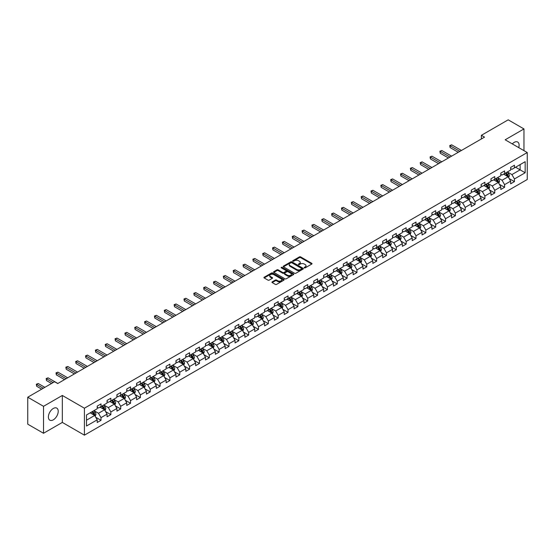 <?xml version="1.0" encoding="UTF-8"?>
<svg xmlns="http://www.w3.org/2000/svg" width="555" height="555" viewBox="0 0 555 555"><rect width="100%" height="100%" fill="white"/><g stroke="black" fill="none" stroke-linecap="round" stroke-linejoin="round"><path stroke-width="0.83" d="M304.334 267.857A0.61 0.354 0 0 0 305.201 267.857L311.785 264.055A0.874 0.506 0 0 0 312.042 263.701A0.874 0.506 0 0 0 311.785 263.341L300.637 256.903A0.874 0.506 0 0 0 299.395 256.903L292.818 260.704A0.61 0.354 0 0 0 293.685 261.204L294.532 260.711A2.803 1.616 0 0 1 298.5 260.711L299.429 261.252A2.803 1.616 0 0 1 300.248 262.397A2.803 1.616 0 0 1 299.429 263.542L298.576 264.027A0.61 0.354 0 0 0 299.443 264.534L300.297 264.041A2.803 1.616 0 0 1 304.258 264.041L305.188 264.575A2.803 1.616 0 0 1 306.006 265.72A2.803 1.616 0 0 1 305.188 266.865L304.334 267.357A0.61 0.354 0 0 0 304.334 267.857L304.334 267.357M53.308 419.837A6.958 4.017 120 0 0 57.852 413.697A6.958 4.017 120 0 0 56.783 408.126A6.958 4.017 120 0 0 53.308 408.466A6.958 4.017 120 0 0 48.757 414.599A6.958 4.017 120 0 0 49.825 420.177A6.958 4.017 120 0 0 53.308 419.837M518.731 147.623A6.958 4.017 120 0 0 517.669 142.031A6.958 4.017 120 0 0 514.187 142.378A6.958 4.017 120 0 0 512.293 143.911M272.207 281.864A0.874 0.506 0 0 0 271.95 282.224A0.874 0.506 0 0 0 272.207 282.578L275.335 284.389A0.874 0.506 0 0 0 276.57 284.389L283.882 280.164A0.874 0.506 0 0 0 284.139 279.81A0.874 0.506 0 0 0 283.882 279.449L272.734 273.011A0.874 0.506 0 0 0 271.492 273.011L264.187 277.236A0.874 0.506 0 0 0 263.93 277.59A0.874 0.506 0 0 0 264.187 277.951L267.961 280.129A0.874 0.506 0 0 0 269.203 280.129L272.332 278.326A0.874 0.506 0 0 0 272.588 277.965A0.874 0.506 0 0 0 272.332 277.611L270.458 276.529A2.345 1.353 0 0 1 269.772 275.571A2.345 1.353 0 0 1 271.215 274.323A2.345 1.353 0 0 1 273.768 274.614L281.107 278.853A2.345 1.353 0 0 1 281.794 279.81A2.345 1.353 0 0 1 280.351 281.059A2.345 1.353 0 0 1 277.798 280.768L276.57 280.06A0.874 0.506 0 0 0 275.335 280.06L272.207 281.864L272.207 282.578M62.327 395.458L43.526 406.315L27.75 397.213L27.75 424.173L43.526 433.275L62.327 422.417L84.416 435.169L84.416 408.209L62.327 395.458L62.327 422.417M523.969 150.648L523.969 128.933L505.168 139.791L527.25 152.542L84.416 408.209M523.969 128.933L508.193 119.831L481.379 135.309L481.379 138.958M27.75 397.213L54.57 381.729L57.72 383.547L484.529 137.134L481.379 135.309M294.594 273.268A0.874 0.506 0 0 0 295.836 273.268L303.141 269.043A0.874 0.506 0 0 0 303.398 268.689A0.874 0.506 0 0 0 303.141 268.329L291.992 261.891A0.874 0.506 0 0 0 290.758 261.891L283.445 266.116A0.874 0.506 0 0 0 283.189 266.469A0.874 0.506 0 0 0 283.445 266.83L294.594 273.268M281.558 267.989A0.61 0.354 0 0 1 282.176 268.072L282.176 267.344L293.512 273.892A0.874 0.506 0 0 1 293.768 274.246A0.874 0.506 0 0 1 293.512 274.607L286.207 278.825A0.874 0.506 0 0 1 284.965 278.825L273.816 272.387L276.945 270.597L276.945 269.869L273.816 271.673A0.874 0.506 0 0 0 273.56 272.033A0.874 0.506 0 0 0 273.816 272.387L273.816 271.673M276.945 270.597A0.874 0.506 0 0 1 278.18 270.597L278.18 269.869A0.874 0.506 0 0 0 276.945 269.869M278.18 269.869L282.703 272.477A0.874 0.506 0 0 0 283.945 272.477L286.019 271.277A0.874 0.506 0 0 0 286.276 270.923A0.874 0.506 0 0 0 286.019 270.562L281.309 267.85A0.61 0.354 0 0 1 282.176 267.344M84.416 435.169L527.25 179.501L527.25 152.542M95.737 417.263L101.01 420.308L101.01 417.651L107.066 414.148L107.066 416.812L110.854 414.627L110.854 411.963L116.911 408.466L116.911 411.13L120.699 408.938L120.699 406.281L126.755 402.784L126.755 405.441L130.543 403.256L130.543 400.599L136.599 397.102L136.599 399.76L140.38 397.574L140.38 394.917L146.444 391.421L146.444 394.078L150.225 391.892L150.225 389.235L156.288 385.732L156.288 388.396L160.069 386.211L160.069 383.547L166.125 380.05L166.125 382.714L169.913 380.529L169.913 377.865L175.97 374.368L175.97 377.025L179.758 374.84L179.758 372.183L185.814 368.687L185.814 371.344L189.602 369.158L189.602 366.501L195.658 363.005L195.658 365.662L199.446 363.476L199.446 360.819L205.503 357.316L205.503 359.98L209.291 357.795L209.291 355.131L215.347 351.634L215.347 354.298L219.135 352.113L219.135 349.449L225.191 345.952L225.191 348.609L228.979 346.424L228.979 343.767L235.036 340.271L235.036 342.928L238.816 340.742L238.816 338.085L244.88 334.589L244.88 337.246L248.661 335.06L248.661 332.403L254.724 328.907L254.724 331.564L258.505 329.379L258.505 326.715L264.562 323.218L264.562 325.882L268.349 323.697L268.349 321.033L274.406 317.536L274.406 320.193L278.194 318.008L278.194 315.351L284.25 311.854L284.25 314.512L288.038 312.326L288.038 309.669L294.094 306.173L294.094 308.83L297.882 306.644L297.882 303.987L303.939 300.491L303.939 303.148L307.727 300.963L307.727 298.299L313.783 294.802L313.783 297.466L317.571 295.281L317.571 292.617L323.627 289.12L323.627 291.784L327.415 289.592L327.415 286.935L333.472 283.438L333.472 286.096L337.253 283.91L337.253 281.253L343.316 277.757L343.316 280.414L347.097 278.228L347.097 275.571L353.16 272.075L353.16 274.732L356.941 272.547L356.941 269.89L362.998 266.386L362.998 269.05L366.786 266.865L366.786 264.201L372.842 260.704L372.842 263.368L376.63 261.176L376.63 258.519L382.686 255.023L382.686 257.68L386.474 255.494L386.474 252.837L392.531 249.341L392.531 251.998L396.319 249.812L396.319 247.155L402.375 243.659L402.375 246.316L406.163 244.131L406.163 241.474L412.219 237.97L412.219 240.634L416.007 238.449L416.007 235.785L422.064 232.288L422.064 234.952L425.851 232.76L425.851 230.103L431.908 226.606L431.908 229.264L435.689 227.078L435.689 224.421L441.752 220.925L441.752 223.582L445.533 221.396L445.533 218.739L451.59 215.243L451.59 217.9L455.377 215.715L455.377 213.058L461.434 209.554L461.434 212.218L465.222 210.033L465.222 207.369L471.278 203.872L471.278 206.536L475.066 204.351L475.066 201.687L481.123 198.19L481.123 200.848L484.91 198.662L484.91 196.005L490.967 192.509L490.967 195.166L494.755 192.98L494.755 190.323L500.811 186.827L500.811 189.484L504.599 187.299L504.599 184.642L510.656 181.138L510.656 183.802L514.443 181.617L514.443 178.953L525.169 172.765L525.169 161.685L520.118 164.599L520.118 169.851L525.169 172.765M101.01 420.308L97.222 422.494L97.222 419.837L86.497 426.025L86.497 414.953L97.222 408.757L97.222 406.1L101.01 403.915L101.01 406.572L107.066 403.076L107.066 400.419L110.854 398.233L110.854 400.89L116.911 397.394L116.911 394.73L120.699 392.545L120.699 395.209L126.755 391.712L126.755 389.048L130.543 386.863L130.543 389.527L136.599 386.023L136.599 383.366L140.38 381.181L140.38 383.838L146.444 380.341L146.444 377.684L150.225 375.499L150.225 378.156L156.288 374.66L156.288 372.003L160.069 369.817L160.069 372.474L166.125 368.978L166.125 366.321L169.913 364.129L169.913 366.793L175.97 363.296L175.97 360.632L179.758 358.447L179.758 361.111L185.814 357.607L185.814 354.95L189.602 352.765L189.602 355.422L195.658 351.925L195.658 349.268L199.446 347.083L199.446 349.74L205.503 346.244L205.503 343.587L209.291 341.401L209.291 344.058L215.347 340.562L215.347 337.905L219.135 335.713L219.135 338.377L225.191 334.88L225.191 332.216L228.979 330.031L228.979 332.695L235.036 329.191L235.036 326.534L238.816 324.349L238.816 327.006L244.88 323.51L244.88 320.852L248.661 318.667L248.661 321.324L254.724 317.828L254.724 315.171L258.505 312.985L258.505 315.642L264.562 312.146L264.562 309.489L268.349 307.297L268.349 309.961L274.406 306.464L274.406 303.8L278.194 301.615L278.194 304.279L284.25 300.782L284.25 298.118L288.038 295.933L288.038 298.59L294.094 295.094L294.094 292.436L297.882 290.251L297.882 292.908L303.939 289.412L303.939 286.755L307.727 284.569L307.727 287.226L313.783 283.73L313.783 281.073L317.571 278.887L317.571 281.545L323.627 278.048L323.627 275.384L327.415 273.199L327.415 275.863L333.472 272.366L333.472 269.702L337.253 267.517L337.253 270.174L343.316 266.677L343.316 264.02L347.097 261.835L347.097 264.492L353.16 260.996L353.16 258.339L356.941 256.153L356.941 258.81L362.998 255.314L362.998 252.657L366.786 250.472L366.786 253.129L372.842 249.632L372.842 246.968L376.63 244.783L376.63 247.447L382.686 243.95L382.686 241.286L386.474 239.101L386.474 241.765L392.531 238.261L392.531 235.604L396.319 233.419L396.319 236.076L402.375 232.58L402.375 229.923L406.163 227.737L406.163 230.394L412.219 226.898L412.219 224.241L416.007 222.055L416.007 224.713L422.064 221.216L422.064 218.552L425.851 216.367L425.851 219.031L431.908 215.534L431.908 212.87L435.689 210.685L435.689 213.349L441.752 209.846L441.752 207.188L445.533 205.003L445.533 207.66L451.59 204.164L451.59 201.507L455.377 199.321L455.377 201.978L461.434 198.482L461.434 195.825L465.222 193.639L465.222 196.297L471.278 192.8L471.278 190.143L475.066 187.951L475.066 190.615L481.123 187.118L481.123 184.454L484.91 182.269L484.91 184.933L490.967 181.429L490.967 178.772L494.755 176.587L494.755 179.244L500.811 175.748L500.811 173.091L504.599 170.905L504.599 173.562L510.656 170.066L510.656 167.409L514.443 165.224L514.443 167.881L525.169 161.685M99.997 407.155L104.541 409.777L98.485 413.274L93.941 410.651M97.222 407.301L98.485 408.029L101.01 406.572M98.485 413.274L101.01 417.651M104.541 409.777L107.066 414.148M109.841 401.473L114.385 404.096L108.329 407.592L103.785 404.97M107.066 401.619L108.329 402.347L110.854 400.89M108.329 407.592L110.854 411.963M114.385 404.096L116.911 408.466M119.686 395.791L124.23 398.414L118.173 401.91L113.629 399.288M116.911 395.937L118.173 396.665L120.699 395.209M118.173 401.91L120.699 406.281M124.23 398.414L126.755 402.784M129.53 390.11L134.074 392.732L128.018 396.228L123.474 393.606M126.755 390.255L128.018 390.984L130.543 389.527M128.018 396.228L130.543 400.599M134.074 392.732L136.599 397.102M139.374 384.421L143.918 387.043L137.862 390.547L133.318 387.924M136.599 384.566L137.862 385.295L140.38 383.838M137.862 390.547L140.38 394.917M143.918 387.043L146.444 391.421M149.219 378.739L153.763 381.361L147.706 384.858L143.162 382.235M146.444 378.885L147.706 379.613L150.225 378.156M147.706 384.858L150.225 389.235M153.763 381.361L156.288 385.732M159.063 373.057L163.607 375.679L157.544 379.176L153.007 376.554M156.288 373.203L157.544 373.931L160.069 372.474M157.544 379.176L160.069 383.547M163.607 375.679L166.125 380.05M168.907 367.375L173.451 369.998L167.388 373.494L162.844 370.872M166.125 367.521L167.388 368.249L169.913 366.793M167.388 373.494L169.913 377.865M173.451 369.998L175.97 374.368M178.752 361.693L183.289 364.316L177.232 367.812L172.688 365.19M175.97 361.839L177.232 362.568L179.758 361.111M177.232 367.812L179.758 372.183M183.289 364.316L185.814 368.687M188.589 356.005L193.133 358.634L187.077 362.131L182.533 359.508M185.814 356.15L187.077 356.879L189.602 355.422M187.077 362.131L189.602 366.501M193.133 358.634L195.658 363.005M198.433 350.323L202.977 352.945L196.921 356.442L192.377 353.819M195.658 350.469L196.921 351.197L199.446 349.74M196.921 356.442L199.446 360.819M202.977 352.945L205.503 357.316M208.278 344.641L212.822 347.263L206.765 350.76L202.221 348.138M205.503 344.787L206.765 345.515L209.291 344.058M206.765 350.76L209.291 355.131M212.822 347.263L215.347 351.634M218.122 338.959L222.666 341.582L216.61 345.078L212.065 342.456M215.347 339.105L216.61 339.833L219.135 338.377M216.61 345.078L219.135 349.449M222.666 341.582L225.191 345.952M227.966 333.277L232.51 335.9L226.454 339.396L221.91 336.774M225.191 333.423L226.454 334.152L228.979 332.695M226.454 339.396L228.979 343.767M232.51 335.9L235.036 340.271M237.811 327.589L242.355 330.218L236.298 333.715L231.754 331.092M235.036 327.734L236.298 328.463L238.816 327.006M236.298 333.715L238.816 338.085M242.355 330.218L244.88 334.589M247.655 321.907L252.199 324.529L246.143 328.026L241.598 325.403M244.88 322.053L246.143 322.781L248.661 321.324M246.143 328.026L248.661 332.403M252.199 324.529L254.724 328.907M257.499 316.225L262.043 318.848L255.98 322.344L251.443 319.722M254.724 316.371L255.98 317.099L258.505 315.642M255.98 322.344L258.505 326.715M262.043 318.848L264.562 323.218M267.344 310.543L271.888 313.166L265.824 316.662L261.28 314.04M264.562 310.689L265.824 311.417L268.349 309.961M265.824 316.662L268.349 321.033M271.888 313.166L274.406 317.536M277.188 304.861L281.725 307.484L275.668 310.98L271.124 308.358M274.406 305.007L275.668 305.736L278.194 304.279M275.668 310.98L278.194 315.351M281.725 307.484L284.25 311.854M287.025 299.173L291.569 301.802L285.513 305.299L280.969 302.676M284.25 299.318L285.513 300.054L288.038 298.59M285.513 305.299L288.038 309.669M291.569 301.802L294.094 306.173M296.87 293.491L301.414 296.113L295.357 299.617L290.813 296.987M294.094 293.637L295.357 294.365L297.882 292.908M295.357 299.617L297.882 303.987M301.414 296.113L303.939 300.491M306.714 287.809L311.258 290.431L305.201 293.928L300.657 291.306M303.939 287.955L305.201 288.683L307.727 287.226M305.201 293.928L307.727 298.299M311.258 290.431L313.783 294.802M316.558 282.127L321.102 284.75L315.046 288.246L310.502 285.624M313.783 282.273L315.046 283.001L317.571 281.545M315.046 288.246L317.571 292.617M321.102 284.75L323.627 289.12M326.402 276.445L330.947 279.068L324.89 282.564L320.346 279.942M323.627 276.591L324.89 277.32L327.415 275.863M324.89 282.564L327.415 286.935M330.947 279.068L333.472 283.438M336.247 270.764L340.791 273.386L334.734 276.883L330.19 274.26M333.472 270.909L334.734 271.638L337.253 270.174M334.734 276.883L337.253 281.253M340.791 273.386L343.316 277.757M346.091 265.075L350.635 267.697L344.579 271.201L340.035 268.571M343.316 265.221L344.579 265.949L347.097 264.492M344.579 271.201L347.097 275.571M350.635 267.697L353.16 272.075M355.935 259.393L360.479 262.015L354.416 265.512L349.879 262.89M353.16 259.539L354.416 260.267L356.941 258.81M354.416 265.512L356.941 269.89M360.479 262.015L362.998 266.386M365.78 253.711L370.317 256.334L364.26 259.83L359.716 257.208M362.998 253.857L364.26 254.585L366.786 253.129M364.26 259.83L366.786 264.201M370.317 256.334L372.842 260.704M375.617 248.029L380.161 250.652L374.105 254.148L369.561 251.526M372.842 248.175L374.105 248.904L376.63 247.447M374.105 254.148L376.63 258.519M380.161 250.652L382.686 255.023M385.461 242.348L390.005 244.97L383.949 248.467L379.405 245.844M382.686 242.493L383.949 243.222L386.474 241.765M383.949 248.467L386.474 252.837M390.005 244.97L392.531 249.341M395.306 236.659L399.85 239.281L393.793 242.785L389.249 240.155M392.531 236.805L393.793 237.533L396.319 236.076M393.793 242.785L396.319 247.155M399.85 239.281L402.375 243.659M405.15 230.977L409.694 233.6L403.638 237.096L399.094 234.474M402.375 231.123L403.638 231.851L406.163 230.394M403.638 237.096L406.163 241.474M409.694 233.6L412.219 237.97M414.994 225.295L419.538 227.918L413.482 231.414L408.938 228.792M412.219 225.441L413.482 226.169L416.007 224.713M413.482 231.414L416.007 235.785M419.538 227.918L422.064 232.288M424.839 219.613L429.383 222.236L423.326 225.732L418.782 223.11M422.064 219.759L423.326 220.488L425.851 219.031M423.326 225.732L425.851 230.103M429.383 222.236L431.908 226.606M434.683 213.932L439.227 216.554L433.171 220.051L428.627 217.428M431.908 214.077L433.171 214.806L435.689 213.349M433.171 220.051L435.689 224.421M439.227 216.554L441.752 220.925M444.527 208.243L449.071 210.865L443.015 214.369L438.471 211.746M441.752 208.389L443.015 209.117L445.533 207.66M443.015 214.369L445.533 218.739M449.071 210.865L451.59 215.243M454.372 202.561L458.916 205.183L452.852 208.68L448.315 206.058M451.59 202.707L452.852 203.435L455.377 201.978M452.852 208.68L455.377 213.058M458.916 205.183L461.434 209.554M464.216 196.879L468.753 199.502L462.697 202.998L458.152 200.376M461.434 197.025L462.697 197.753L465.222 196.297M462.697 202.998L465.222 207.369M468.753 199.502L471.278 203.872M474.053 191.198L478.597 193.82L472.541 197.316L467.997 194.694M471.278 191.343L472.541 192.072L475.066 190.615M472.541 197.316L475.066 201.687M478.597 193.82L481.123 198.19M483.898 185.516L488.442 188.138L482.385 191.635L477.841 189.012M481.123 185.661L482.385 186.39L484.91 184.933M482.385 191.635L484.91 196.005M488.442 188.138L490.967 192.509M493.742 179.827L498.286 182.456L492.229 185.953L487.685 183.33M490.967 179.973L492.229 180.701L494.755 179.244M492.229 185.953L494.755 190.323M498.286 182.456L500.811 186.827M503.586 174.145L508.13 176.768L502.074 180.264L497.53 177.642M500.811 174.291L502.074 175.019L504.599 173.562M502.074 180.264L504.599 184.642M508.13 176.768L510.656 181.138M515.574 167.221L520.118 169.851L511.918 174.582L507.374 171.96M510.656 168.609L511.918 169.337L514.443 167.881M511.918 174.582L514.443 178.953M43.526 406.315L43.526 433.275M86.497 420.197L94.697 415.459L90.153 412.837M94.697 415.459L97.222 419.837M509.171 178.571L514.443 181.617M499.327 184.253L504.599 187.299M489.482 189.942L494.755 192.98M479.638 195.624L484.91 198.662M469.801 201.305L475.066 204.351M459.956 206.987L465.222 210.033M450.112 212.669L455.377 215.715M440.268 218.358L445.533 221.396M430.423 224.04L435.689 227.078M420.579 229.721L425.851 232.76M410.735 235.403L416.007 238.449M400.89 241.085L406.163 244.131M391.046 246.774L396.319 249.812M381.202 252.456L386.474 255.494M371.364 258.137L376.63 261.176M361.52 263.819L366.786 266.865M351.676 269.501L356.941 272.547M341.831 275.19L347.097 278.228M331.987 280.872L337.253 283.91M322.143 286.553L327.415 289.592M312.298 292.235L317.571 295.281M302.454 297.917L307.727 300.963M292.61 303.606L297.882 306.644M282.766 309.288L288.038 312.326M272.928 314.969L278.194 318.008M263.084 320.651L268.349 323.697M253.24 326.333L258.505 329.379M243.395 332.022L248.661 335.06M233.551 337.704L238.816 340.742M223.707 343.385L228.979 346.424M213.862 349.067L219.135 352.113M204.018 354.749L209.291 357.795M194.174 360.431L199.446 363.476M184.329 366.12L189.602 369.158M174.492 371.801L179.758 374.84M164.648 377.483L169.913 380.529M154.803 383.165L160.069 386.211M144.959 388.847L150.225 391.892M135.115 394.536L140.38 397.574M125.27 400.217L130.543 403.256M115.426 405.899L120.699 408.938M105.582 411.581L110.854 414.627M304.577 267.94L305.188 267.593A2.803 1.616 0 0 0 306.006 266.449L306.006 265.72M300.248 262.397L300.248 263.125A2.803 1.616 0 0 1 299.429 264.27L298.819 264.617M311.771 264.062L300.637 257.631A0.874 0.506 0 0 0 299.395 257.631L293.061 261.294M303.141 268.329L303.141 269.043L291.992 262.619A0.874 0.506 0 0 0 290.758 262.619L283.459 266.837M301.594 268.939A0.61 0.354 0 0 0 301.594 268.44L291.805 262.786A0.61 0.354 0 0 0 290.938 262.786L290.043 263.306A2.803 1.616 0 0 0 289.224 264.451A2.803 1.616 0 0 0 290.043 265.595L296.731 269.459A2.803 1.616 0 0 0 300.699 269.459L301.594 268.939L301.594 269.668A0.61 0.354 0 0 0 301.594 269.168M289.224 264.451L289.224 265.179A2.803 1.616 0 0 0 290.043 266.324L290.043 265.595M301.594 269.668L300.699 270.188A2.803 1.616 0 0 1 296.731 270.188L290.043 266.324M278.18 270.597L282.703 273.206A0.874 0.506 0 0 0 283.945 273.206L286.019 272.005A0.874 0.506 0 0 0 286.276 271.652L286.276 270.923M282.176 268.072L293.498 274.614M287.393 275.19A2.345 1.353 0 0 0 289.946 275.481A2.345 1.353 0 0 0 291.396 274.232A2.345 1.353 0 0 0 290.709 273.275L288.121 271.784A0.874 0.506 0 0 0 286.886 271.784L284.812 272.977A0.874 0.506 0 0 0 284.555 273.337A0.874 0.506 0 0 0 284.812 273.691L287.393 275.19L287.393 275.918A2.345 1.353 0 0 0 289.946 276.21A2.345 1.353 0 0 0 291.396 274.961L291.396 274.232M284.555 273.337L284.555 274.066A0.874 0.506 0 0 0 284.812 274.42L284.812 273.691M287.393 275.918L284.812 274.42M281.794 279.81L281.794 280.539A2.345 1.353 0 0 1 280.351 281.787A2.345 1.353 0 0 1 277.798 281.496L276.57 280.788A0.874 0.506 0 0 0 275.335 280.788L272.221 282.585M269.772 275.571L269.772 276.3A2.345 1.353 0 0 0 270.458 277.257L270.458 276.529M272.332 277.611L272.332 278.326L270.458 277.257M283.882 279.449L283.882 280.164L272.734 273.74A0.874 0.506 0 0 0 271.492 273.74L264.194 277.958L264.187 277.236M508.63 177.635L509.379 175.741A2.366 1.367 -120 0 0 508.623 173.729L507.325 171.988M505.05 174.992L504.169 173.812M461.434 150.467L451.673 144.834L450.098 145.743L450.098 147.561L458.284 152.285M505.369 173.118L506.666 174.86A2.366 1.367 60 0 1 507.346 176.282L508.102 175.845A2.366 1.367 -120 0 0 507.43 174.423L506.125 172.681M505.529 173.021L506.979 174.95A1.207 0.694 60 0 1 507.194 175.318L508.102 175.845M450.098 147.561L449.751 145.542L459.859 151.376M449.751 145.542L451.673 144.834M498.785 183.316L499.535 181.423A2.366 1.367 -120 0 0 498.779 179.411L497.481 177.676M495.206 180.673L494.325 179.494M451.59 156.149L441.829 150.516L440.254 151.425L440.254 153.249L448.44 157.974M495.525 178.8L496.822 180.542A2.366 1.367 60 0 1 497.502 181.964L498.258 181.527A2.366 1.367 -120 0 0 497.585 180.104L496.281 178.363M495.691 178.71L497.134 180.639A1.207 0.694 60 0 1 497.349 180.999L498.258 181.527M440.254 153.249L439.907 151.224L450.015 157.058M439.907 151.224L441.829 150.516M488.941 188.998L489.69 187.111A2.366 1.367 -120 0 0 488.941 185.093L487.637 183.358M485.368 186.362L484.48 185.176M441.752 161.831L431.991 156.198L430.409 157.107L430.409 158.931L438.596 163.656M485.68 184.489L486.985 186.223A2.366 1.367 60 0 1 487.658 187.645L488.414 187.208A2.366 1.367 -120 0 0 487.741 185.786L486.437 184.052M485.847 184.392L487.29 186.32A1.207 0.694 60 0 1 487.505 186.688L488.414 187.208M430.409 158.931L430.063 156.905L440.171 162.747M430.063 156.905L431.991 156.198M479.097 194.68L479.846 192.793A2.366 1.367 -120 0 0 479.097 190.781L477.793 189.04M475.524 192.044L474.636 190.864M431.908 167.513L422.147 161.88L420.565 162.788L420.565 164.613L428.751 169.337M475.836 190.171L477.14 191.905A2.366 1.367 60 0 1 477.813 193.327L478.57 192.89A2.366 1.367 -120 0 0 477.897 191.468L476.592 189.734M476.003 190.074L477.446 192.002A1.207 0.694 60 0 1 477.668 192.37L478.57 192.89M420.565 164.613L420.218 162.594L430.326 168.429M420.218 162.594L422.147 161.88M469.252 200.369L470.009 198.475A2.366 1.367 -120 0 0 469.252 196.463L467.948 194.722M465.68 197.726L464.792 196.546M422.064 173.202L412.303 167.561L410.721 168.477L410.721 170.295L418.907 175.019M465.992 195.853L467.296 197.594A2.366 1.367 60 0 1 467.969 199.016L468.725 198.579A2.366 1.367 -120 0 0 468.052 197.157L466.748 195.416M466.158 195.755L467.601 197.684A1.207 0.694 60 0 1 467.823 198.052L468.725 198.579M410.721 170.295L410.374 168.276L420.482 174.11M410.374 168.276L412.303 167.561M459.408 206.051L460.164 204.157A2.366 1.367 -120 0 0 459.408 202.145L458.104 200.404M455.835 203.407L454.947 202.228M412.219 178.883L402.458 173.25L400.877 174.159L400.877 175.977L409.063 180.701M456.148 201.534L457.452 203.276A2.366 1.367 60 0 1 458.125 204.698L458.888 204.261A2.366 1.367 -120 0 0 458.208 202.839L456.904 201.097M456.314 201.437L457.757 203.366A1.207 0.694 60 0 1 457.979 203.734L458.888 204.261M400.877 175.977L400.53 173.958L410.638 179.792M400.53 173.958L402.458 173.25M449.571 211.732L450.32 209.839A2.366 1.367 -120 0 0 449.564 207.827L448.26 206.092M445.991 209.089L445.103 207.91M402.375 184.565L392.614 178.932L391.039 179.841L391.039 181.665L399.218 186.39M446.303 207.216L447.608 208.957A2.366 1.367 60 0 1 448.287 210.38L449.044 209.943A2.366 1.367 -120 0 0 448.364 208.52L447.059 206.779M446.47 207.126L447.913 209.055A1.207 0.694 60 0 1 448.135 209.415L449.044 209.943M391.039 181.665L390.692 179.64L400.8 185.474M390.692 179.64L392.614 178.932M439.726 217.414L440.476 215.527A2.366 1.367 -120 0 0 439.72 213.508L438.415 211.774M436.147 214.778L435.266 213.592M392.531 190.247L382.77 184.614L381.195 185.523L381.195 187.347L389.374 192.072M436.459 212.905L437.763 214.639A2.366 1.367 60 0 1 438.443 216.061L439.199 215.624A2.366 1.367 -120 0 0 438.519 214.202L437.222 212.461M436.625 212.808L438.068 214.736A1.207 0.694 60 0 1 438.29 215.104L439.199 215.624M381.195 187.347L380.848 185.321L390.956 191.163M380.848 185.321L382.77 184.614M429.882 223.096L430.631 221.209A2.366 1.367 -120 0 0 429.875 219.197L428.571 217.456M426.302 220.46L425.421 219.274M382.686 195.929L372.925 190.296L371.35 191.204L371.35 193.029L379.53 197.753M426.615 218.587L427.919 220.321A2.366 1.367 60 0 1 428.599 221.743L429.355 221.306A2.366 1.367 -120 0 0 428.675 219.884L427.378 218.15M426.781 218.49L428.224 220.418A1.207 0.694 60 0 1 428.446 220.786L429.355 221.306M371.35 193.029L371.004 191.01L381.112 196.845M371.004 191.01L372.925 190.296M420.038 228.785L420.787 226.891A2.366 1.367 -120 0 0 420.031 224.879L418.734 223.138M416.458 226.142L415.577 224.962M372.842 201.618L363.081 195.977L361.506 196.893L361.506 198.711L369.685 203.435M416.777 224.269L418.075 226.003A2.366 1.367 60 0 1 418.754 227.432L419.511 226.988A2.366 1.367 -120 0 0 418.831 225.566L417.533 223.831M416.937 224.171L418.387 226.1A1.207 0.694 60 0 1 418.602 226.468L419.511 226.988M361.506 198.711L361.159 196.692L371.267 202.526M361.159 196.692L363.081 195.977M410.194 234.467L410.943 232.573A2.366 1.367 -120 0 0 410.187 230.561L408.889 228.82M406.614 231.824L405.733 230.644M362.998 207.299L353.237 201.666L351.662 202.575L351.662 204.393L359.848 209.117M406.933 229.95L408.23 231.692A2.366 1.367 60 0 1 408.91 233.114L409.666 232.677A2.366 1.367 -120 0 0 408.993 231.255L407.689 229.513M407.092 229.853L408.542 231.782A1.207 0.694 60 0 1 408.757 232.15L409.666 232.677M351.662 204.393L351.315 202.374L361.423 208.208M351.315 202.374L353.237 201.666M400.349 240.149L401.098 238.255A2.366 1.367 -120 0 0 400.342 236.243L399.045 234.501M396.769 237.505L395.888 236.326M353.153 212.981L343.392 207.348L341.818 208.257L341.818 210.081L350.004 214.806M397.089 235.632L398.386 237.374A2.366 1.367 60 0 1 399.066 238.796L399.822 238.359A2.366 1.367 -120 0 0 399.149 236.936L397.845 235.195M397.255 235.542L398.698 237.471A1.207 0.694 60 0 1 398.913 237.831L399.822 238.359M341.818 210.081L341.471 208.056L351.579 213.89M341.471 208.056L343.392 207.348M390.505 245.83L391.254 243.943A2.366 1.367 -120 0 0 390.505 241.925L389.201 240.19M386.932 243.187L386.044 242.008M343.316 218.663L333.555 213.03L331.973 213.939L331.973 215.763L340.159 220.488M387.244 241.314L388.549 243.055A2.366 1.367 60 0 1 389.221 244.477L389.978 244.04A2.366 1.367 -120 0 0 389.305 242.618L388 240.877M387.411 241.224L388.854 243.152A1.207 0.694 60 0 1 389.069 243.52L389.978 244.04M331.973 215.763L331.626 213.737L341.734 219.579M331.626 213.737L333.555 213.03M380.661 251.512L381.41 249.625A2.366 1.367 -120 0 0 380.661 247.606L379.356 245.872M377.088 248.876L376.2 247.69M333.472 224.345L323.711 218.712L322.129 219.62L322.129 221.445L330.315 226.169M377.4 247.003L378.704 248.737A2.366 1.367 60 0 1 379.377 250.159L380.133 249.722A2.366 1.367 -120 0 0 379.46 248.3L378.156 246.566M377.567 246.906L379.01 248.834A1.207 0.694 60 0 1 379.231 249.202L380.133 249.722M322.129 221.445L321.782 219.419L331.89 225.261M321.782 219.419L323.711 218.712M370.816 257.194L371.572 255.307A2.366 1.367 -120 0 0 370.816 253.295L369.512 251.554M367.243 254.558L366.356 253.378M323.627 230.034L313.866 224.393L312.285 225.309L312.285 227.127L320.471 231.851M367.556 252.685L368.86 254.419A2.366 1.367 60 0 1 369.533 255.841L370.296 255.404A2.366 1.367 -120 0 0 369.616 253.982L368.312 252.248M367.722 252.587L369.165 254.516A1.207 0.694 60 0 1 369.387 254.884L370.296 255.404M312.285 227.127L311.938 225.108L322.046 230.942M311.938 225.108L313.866 224.393M360.972 262.883L361.728 260.989A2.366 1.367 -120 0 0 360.972 258.977L359.668 257.236M357.399 260.24L356.511 259.06M313.783 235.715L304.022 230.075L302.44 230.991L302.44 232.809L310.627 237.533M357.711 258.366L359.016 260.108A2.366 1.367 60 0 1 359.689 261.53L360.452 261.093A2.366 1.367 -120 0 0 359.772 259.671L358.468 257.929M357.878 258.269L359.321 260.198A1.207 0.694 60 0 1 359.543 260.566L360.452 261.093M302.44 232.809L302.093 230.79L312.201 236.624M302.093 230.79L304.022 230.075M351.135 268.565L351.884 266.671A2.366 1.367 -120 0 0 351.128 264.659L349.823 262.917M347.555 265.921L346.667 264.742M303.939 241.397L294.178 235.764L292.603 236.673L292.603 238.497L300.782 243.222M347.867 264.048L349.171 265.789A2.366 1.367 60 0 1 349.851 267.212L350.607 266.775A2.366 1.367 -120 0 0 349.927 265.352L348.623 263.611M348.034 263.958L349.477 265.887A1.207 0.694 60 0 1 349.699 266.247L350.607 266.775M292.603 238.497L292.256 236.472L302.364 242.306M292.256 236.472L294.178 235.764M341.29 274.246L342.04 272.359A2.366 1.367 -120 0 0 341.283 270.341L339.979 268.606M337.711 271.603L336.829 270.424M294.094 247.079L284.333 241.446L282.759 242.355L282.759 244.179L290.938 248.904M338.023 269.73L339.327 271.471A2.366 1.367 60 0 1 340.007 272.894L340.763 272.456A2.366 1.367 -120 0 0 340.083 271.034L338.786 269.293M338.189 269.64L339.632 271.568A1.207 0.694 60 0 1 339.854 271.929L340.763 272.456M282.759 244.179L282.412 242.153L292.52 247.988M282.412 242.153L284.333 241.446M331.446 279.928L332.195 278.041A2.366 1.367 -120 0 0 331.439 276.022L330.135 274.288M327.866 277.292L326.985 276.106M284.25 252.761L274.489 247.128L272.914 248.036L272.914 249.861L281.094 254.585M328.178 275.419L329.483 277.153A2.366 1.367 60 0 1 330.163 278.575L330.919 278.138A2.366 1.367 -120 0 0 330.239 276.716L328.942 274.982M328.345 275.322L329.788 277.25A1.207 0.694 60 0 1 330.01 277.618L330.919 278.138M272.914 249.861L272.567 247.835L282.675 253.677M272.567 247.835L274.489 247.128M321.602 285.61L322.351 283.723A2.366 1.367 -120 0 0 321.595 281.711L320.297 279.97M318.022 282.974L317.141 281.794M274.406 258.45L264.645 252.809L263.07 253.725L263.07 255.543L271.256 260.267M318.341 281.101L319.638 282.835A2.366 1.367 60 0 1 320.318 284.257L321.074 283.82A2.366 1.367 -120 0 0 320.395 282.398L319.097 280.663M318.501 281.003L319.951 282.932A1.207 0.694 60 0 1 320.166 283.3L321.074 283.82M263.07 255.543L262.723 253.524L272.831 259.358M262.723 253.524L264.645 252.809M311.757 291.299L312.507 289.405A2.366 1.367 -120 0 0 311.75 287.393L310.453 285.652M308.178 288.655L307.297 287.476M264.562 264.131L254.8 258.491L253.226 259.407L253.226 261.225L261.412 265.949M308.497 286.782L309.794 288.524A2.366 1.367 60 0 1 310.474 289.946L311.23 289.509A2.366 1.367 -120 0 0 310.557 288.087L309.253 286.345M308.656 286.685L310.106 288.614A1.207 0.694 60 0 1 310.321 288.982L311.23 289.509M253.226 261.225L252.879 259.206L262.987 265.04M252.879 259.206L254.8 258.491M301.913 296.981L302.662 295.087A2.366 1.367 -120 0 0 301.906 293.075L300.609 291.333M298.333 294.337L297.452 293.158M254.717 269.813L244.956 264.18L243.381 265.089L243.381 266.906L251.568 271.638M298.652 292.464L299.957 294.205A2.366 1.367 60 0 1 300.63 295.628L301.386 295.191A2.366 1.367 -120 0 0 300.713 293.768L299.409 292.027M298.819 292.374L300.262 294.303A1.207 0.694 60 0 1 300.477 294.663L301.386 295.191M243.381 266.906L243.034 264.888L253.142 270.722M243.034 264.888L244.956 264.18M292.069 302.662L292.818 300.768A2.366 1.367 -120 0 0 292.069 298.756L290.764 297.022M288.496 300.019L287.608 298.84M244.88 275.495L235.119 269.862L233.537 270.771L233.537 272.595L241.723 277.32M288.808 298.146L290.112 299.887A2.366 1.367 60 0 1 290.785 301.309L291.541 300.872A2.366 1.367 -120 0 0 290.869 299.45L289.564 297.709M288.975 298.056L290.418 299.984A1.207 0.694 60 0 1 290.633 300.345L291.541 300.872M233.537 272.595L233.19 270.569L243.298 276.404M233.19 270.569L235.119 269.862M282.224 308.344L282.974 306.457A2.366 1.367 -120 0 0 282.224 304.438L280.92 302.704M278.652 305.708L277.764 304.522M235.036 281.177L225.275 275.544L223.693 276.452L223.693 278.277L231.879 283.001M278.964 303.835L280.268 305.569A2.366 1.367 60 0 1 280.941 306.991L281.697 306.554A2.366 1.367 -120 0 0 281.024 305.132L279.72 303.398M279.13 303.738L280.573 305.666A1.207 0.694 60 0 1 280.795 306.034L281.697 306.554M223.693 278.277L223.346 276.251L233.454 282.093M223.346 276.251L225.275 275.544M272.38 314.026L273.136 312.139A2.366 1.367 -120 0 0 272.38 310.127L271.076 308.386M268.807 311.39L267.919 310.21M225.191 286.866L215.43 281.225L213.848 282.134L213.848 283.959L222.035 288.683M269.12 309.517L270.424 311.251A2.366 1.367 60 0 1 271.097 312.673L271.86 312.236A2.366 1.367 -120 0 0 271.18 310.814L269.876 309.079M269.286 309.419L270.729 311.348A1.207 0.694 60 0 1 270.951 311.716L271.86 312.236M213.848 283.959L213.502 281.94L223.609 287.774M213.502 281.94L215.43 281.225M262.536 319.715L263.292 317.821A2.366 1.367 -120 0 0 262.536 315.809L261.232 314.068M258.963 317.072L258.075 315.892M215.347 292.547L205.586 286.907L204.004 287.823L204.004 289.641L212.19 294.365M259.275 315.198L260.579 316.94A2.366 1.367 60 0 1 261.252 318.362L262.015 317.925A2.366 1.367 -120 0 0 261.336 316.503L260.031 314.761M259.442 315.101L260.885 317.03A1.207 0.694 60 0 1 261.107 317.398L262.015 317.925M204.004 289.641L203.657 287.622L213.772 293.456M203.657 287.622L205.586 286.907M252.698 325.397L253.448 323.503A2.366 1.367 -120 0 0 252.691 321.491L251.387 319.749M249.119 322.753L248.231 321.574M205.503 298.229L195.742 292.596L194.167 293.505L194.167 295.322L202.346 300.054M249.431 320.88L250.735 322.622A2.366 1.367 60 0 1 251.415 324.044L252.171 323.607A2.366 1.367 -120 0 0 251.491 322.184L250.187 320.443M249.597 320.783L251.04 322.712A1.207 0.694 60 0 1 251.262 323.079L252.171 323.607M194.167 295.322L193.82 293.304L203.928 299.138M193.82 293.304L195.742 292.596M242.854 331.078L243.603 329.184A2.366 1.367 -120 0 0 242.847 327.173L241.543 325.438M239.274 328.435L238.393 327.256M195.658 303.911L185.897 298.278L184.322 299.187L184.322 301.011L192.502 305.736M239.587 326.562L240.891 328.303A2.366 1.367 60 0 1 241.571 329.725L242.327 329.288A2.366 1.367 -120 0 0 241.647 327.866L240.35 326.125M239.753 326.472L241.196 328.4A1.207 0.694 60 0 1 241.418 328.761L242.327 329.288M184.322 301.011L183.976 298.985L194.083 304.82M183.976 298.985L185.897 298.278M233.01 336.76L233.759 334.873A2.366 1.367 -120 0 0 233.003 332.854L231.699 331.12M229.43 334.124L228.549 332.938M185.814 309.593L176.053 303.96L174.478 304.868L174.478 306.693L182.657 311.417M229.742 332.251L231.047 333.985A2.366 1.367 60 0 1 231.726 335.407L232.483 334.97A2.366 1.367 -120 0 0 231.803 333.548L230.505 331.814M229.909 332.154L231.359 334.082A1.207 0.694 60 0 1 231.574 334.45L232.483 334.97M174.478 306.693L174.131 304.667L184.239 310.509M174.131 304.667L176.053 303.96M223.166 342.442L223.915 340.555A2.366 1.367 -120 0 0 223.159 338.543L221.861 336.802M219.586 339.806L218.705 338.626M175.97 315.282L166.209 309.641L164.634 310.55L164.634 312.375L172.82 317.099M219.905 337.933L221.202 339.667A2.366 1.367 60 0 1 221.882 341.089L222.638 340.652A2.366 1.367 -120 0 0 221.958 339.23L220.661 337.495M220.064 337.835L221.514 339.764A1.207 0.694 60 0 1 221.729 340.132L222.638 340.652M164.634 312.375L164.287 310.356L174.395 316.19M164.287 310.356L166.209 309.641M213.321 348.131L214.07 346.237A2.366 1.367 -120 0 0 213.314 344.225L212.017 342.484M209.741 345.488L208.86 344.308M166.125 320.963L156.364 315.323L154.79 316.239L154.79 318.057L162.976 322.781M210.061 343.614L211.358 345.356A2.366 1.367 60 0 1 212.038 346.778L212.794 346.341A2.366 1.367 -120 0 0 212.121 344.919L210.817 343.177M210.22 343.517L211.67 345.446A1.207 0.694 60 0 1 211.885 345.814L212.794 346.341M154.79 318.057L154.443 316.038L164.551 321.872M154.443 316.038L156.364 315.323M203.477 353.812L204.226 351.919A2.366 1.367 -120 0 0 203.47 349.907L202.173 348.165M199.904 351.169L199.016 349.99M156.288 326.645L146.52 321.012L144.945 321.921L144.945 323.738L153.131 328.463M200.216 349.296L201.52 351.037A2.366 1.367 60 0 1 202.193 352.46L202.95 352.023A2.366 1.367 -120 0 0 202.277 350.6L200.972 348.859M200.383 349.199L201.826 351.128A1.207 0.694 60 0 1 202.041 351.495L202.95 352.023M144.945 323.738L144.598 321.72L154.706 327.554M144.598 321.72L146.52 321.012M193.633 359.494L194.382 357.6A2.366 1.367 -120 0 0 193.633 355.588L192.328 353.854M190.06 356.851L189.172 355.672M146.444 332.327L136.683 326.694L135.101 327.603L135.101 329.427L143.287 334.152M190.372 354.978L191.676 356.719A2.366 1.367 60 0 1 192.349 358.142L193.105 357.704A2.366 1.367 -120 0 0 192.432 356.282L191.128 354.541M190.538 354.888L191.981 356.816A1.207 0.694 60 0 1 192.197 357.177L193.105 357.704M135.101 329.427L134.754 327.401L144.862 333.236M134.754 327.401L136.683 326.694M183.788 365.176L184.537 363.289A2.366 1.367 -120 0 0 183.788 361.27L182.484 359.536M180.215 362.54L179.327 361.354M136.599 338.009L126.838 332.376L125.257 333.284L125.257 335.109L133.443 339.833M180.528 360.667L181.832 362.401A2.366 1.367 60 0 1 182.505 363.823L183.261 363.386A2.366 1.367 -120 0 0 182.588 361.964L181.284 360.23M180.694 360.57L182.137 362.498A1.207 0.694 60 0 1 182.359 362.866L183.261 363.386M125.257 335.109L124.91 333.083L135.018 338.925M124.91 333.083L126.838 332.376M173.944 370.858L174.7 368.971A2.366 1.367 -120 0 0 173.944 366.959L172.64 365.218M170.371 368.222L169.483 367.042M126.755 343.691L116.994 338.057L115.412 338.966L115.412 340.791L123.598 345.515M170.683 366.349L171.988 368.083A2.366 1.367 60 0 1 172.66 369.505L173.424 369.068A2.366 1.367 -120 0 0 172.744 367.646L171.44 365.912M170.85 366.251L172.293 368.18A1.207 0.694 60 0 1 172.515 368.548L173.424 369.068M115.412 340.791L115.065 338.772L125.173 344.606M115.065 338.772L116.994 338.057M164.1 376.547L164.856 374.653A2.366 1.367 -120 0 0 164.1 372.641L162.795 370.9M160.527 373.904L159.639 372.724M116.911 349.379L107.15 343.739L105.568 344.655L105.568 346.473L113.754 351.197M160.839 372.03L162.143 373.772A2.366 1.367 60 0 1 162.823 375.194L163.579 374.757A2.366 1.367 -120 0 0 162.899 373.335L161.595 371.593M161.006 371.933L162.448 373.862A1.207 0.694 60 0 1 162.67 374.23L163.579 374.757M105.568 346.473L105.221 344.454L115.336 350.288M105.221 344.454L107.15 343.739M154.262 382.228L155.011 380.335A2.366 1.367 -120 0 0 154.255 378.323L152.951 376.581M150.682 379.585L149.794 378.406M107.066 355.061L97.305 349.428L95.731 350.337L95.731 352.154L103.91 356.879M150.995 377.712L152.299 379.454A2.366 1.367 60 0 1 152.979 380.876L153.735 380.439A2.366 1.367 -120 0 0 153.055 379.016L151.751 377.275M151.161 377.615L152.604 379.544A1.207 0.694 60 0 1 152.826 379.911L153.735 380.439M95.731 352.154L95.384 350.136L105.492 355.97M95.384 350.136L97.305 349.428M144.418 387.91L145.167 386.016A2.366 1.367 -120 0 0 144.411 384.004L143.107 382.27M140.838 385.267L139.957 384.088M97.222 360.743L87.461 355.11L85.886 356.019L85.886 357.843L94.066 362.568M141.15 383.394L142.455 385.135A2.366 1.367 60 0 1 143.135 386.558L143.891 386.12A2.366 1.367 -120 0 0 143.211 384.698L141.913 382.957M141.317 383.304L142.76 385.232A1.207 0.694 60 0 1 142.982 385.593L143.891 386.12M85.886 357.843L85.539 355.817L95.647 361.652M85.539 355.817L87.461 355.11M134.574 393.592L135.323 391.705A2.366 1.367 -120 0 0 134.567 389.686L133.262 387.952M130.994 390.956L130.113 389.77M87.378 366.425L77.617 360.792L76.042 361.7L76.042 363.525L84.221 368.249M131.313 389.083L132.61 390.817A2.366 1.367 60 0 1 133.29 392.239L134.046 391.802A2.366 1.367 -120 0 0 133.367 390.38L132.069 388.639M131.473 388.986L132.922 390.914A1.207 0.694 60 0 1 133.138 391.282L134.046 391.802M76.042 363.525L75.695 361.499L85.803 367.341M75.695 361.499L77.617 360.792M124.729 399.274L125.479 397.387A2.366 1.367 -120 0 0 124.722 395.375L123.425 393.634M121.15 396.638L120.269 395.451M77.534 372.107L67.772 366.473L66.198 367.382L66.198 369.207L74.384 373.931M121.469 394.765L122.766 396.499A2.366 1.367 60 0 1 123.446 397.921L124.202 397.484A2.366 1.367 -120 0 0 123.522 396.062L122.225 394.327M121.628 394.667L123.078 396.596A1.207 0.694 60 0 1 123.293 396.964L124.202 397.484M66.198 369.207L65.851 367.188L75.959 373.022M65.851 367.188L67.772 366.473M114.885 404.963L115.634 403.069A2.366 1.367 -120 0 0 114.878 401.057L113.581 399.316M111.305 402.319L110.424 401.14M67.689 377.795L57.928 372.155L56.353 373.071L56.353 374.889L64.54 379.613M111.624 400.446L112.922 402.181A2.366 1.367 60 0 1 113.602 403.61L114.358 403.166A2.366 1.367 -120 0 0 113.685 401.744L112.381 400.009M111.784 400.349L113.234 402.278A1.207 0.694 60 0 1 113.449 402.646L114.358 403.166M56.353 374.889L56.006 372.87L66.114 378.704M56.006 372.87L57.928 372.155M105.041 410.644L105.79 408.751A2.366 1.367 -120 0 0 105.041 406.739L103.736 404.997M101.468 408.001L100.58 406.822M57.852 383.477L48.084 377.844L46.509 378.753L46.509 380.57L51.539 383.477M101.78 406.128L103.084 407.869A2.366 1.367 60 0 1 103.757 409.292L104.513 408.855A2.366 1.367 -120 0 0 103.841 407.432L102.536 405.691M101.947 406.031L103.39 407.96A1.207 0.694 60 0 1 103.605 408.327L104.513 408.855M46.509 380.57L46.162 378.552L53.114 382.568M46.162 378.552L48.084 377.844M95.196 416.326L95.946 414.432A2.366 1.367 -120 0 0 95.196 412.421L93.892 410.679M91.624 413.683L90.736 412.504M44.851 387.335L38.246 383.526L36.665 384.435L36.665 386.259L41.694 389.159M91.936 411.81L93.24 413.551A2.366 1.367 60 0 1 93.913 414.973L94.669 414.536A2.366 1.367 -120 0 0 93.996 413.114L92.692 411.373M92.102 411.72L93.545 413.648A1.207 0.694 60 0 1 93.76 414.009L94.669 414.536M36.665 386.259L36.318 384.233L43.269 388.25M36.318 384.233L38.246 383.526M305.188 267.593L305.188 266.865M298.576 264.534L298.576 264.027M299.429 264.27L299.429 263.542M292.818 261.204L292.818 260.704M299.395 257.631L299.395 256.903M300.637 257.631L300.637 256.903M311.785 264.055L311.785 263.341M283.445 266.83L283.445 266.116M290.758 262.619L290.758 261.891M291.992 262.619L291.992 261.891M296.731 270.188L296.731 269.459M300.699 270.188L300.699 269.459M282.703 273.206L282.703 272.477M283.945 273.206L283.945 272.477M286.019 272.005L286.019 271.277M293.512 274.607L293.512 273.892M275.335 280.788L275.335 280.06M276.57 280.788L276.57 280.06M277.798 281.496L277.798 280.768M271.492 273.74L271.492 273.011M272.734 273.74L272.734 273.011M507.894 176.636L509.365 175.789M507.43 174.423L508.623 173.729M505.744 175.394L506.666 174.86M498.057 182.317L499.521 181.471M497.585 180.104L498.779 179.411M495.899 181.076L496.822 180.542M488.213 187.999L489.677 187.153M487.741 185.786L488.941 185.093M486.055 186.757L486.985 186.223M478.368 193.681L479.832 192.835M477.897 191.468L479.097 190.781M476.211 192.439L477.14 191.905M468.524 199.37L469.988 198.524M468.052 197.157L469.252 196.463M466.366 198.121L467.296 197.594M458.68 205.052L460.144 204.205M458.208 202.839L459.408 202.145M456.529 203.81L457.452 203.276M448.835 210.733L450.299 209.887M448.364 208.52L449.564 207.827M446.685 209.492L447.608 208.957M438.991 216.415L440.462 215.569M438.519 214.202L439.72 213.508M436.84 215.174L437.763 214.639M429.147 222.097L430.618 221.251M428.675 219.884L429.875 219.197M426.996 220.855L427.919 220.321M419.302 227.786L420.773 226.94M418.831 225.566L420.031 224.879M417.152 226.537L418.075 226.003M409.458 233.468L410.929 232.621M408.993 231.255L410.187 230.561M407.308 232.226L408.23 231.692M399.621 239.15L401.085 238.303M399.149 236.936L400.342 236.243M397.463 237.908L398.386 237.374M389.776 244.831L391.24 243.985M389.305 242.618L390.505 241.925M387.619 243.589L388.549 243.055M379.932 250.513L381.396 249.667M379.46 248.3L380.661 247.606M377.775 249.271L378.704 248.737M370.088 256.202L371.552 255.355M369.616 253.982L370.816 253.295M367.93 254.953L368.86 254.419M360.244 261.884L361.707 261.037M359.772 259.671L360.972 258.977M358.093 260.642L359.016 260.108M350.399 267.565L351.87 266.719M349.927 265.352L351.128 264.659M348.249 266.324L349.171 265.789M340.555 273.247L342.026 272.401M340.083 271.034L341.283 270.341M338.404 272.005L339.327 271.471M330.711 278.929L332.181 278.083M330.239 276.716L331.439 276.022M328.56 277.687L329.483 277.153M320.866 284.618L322.337 283.765M320.395 282.398L321.595 281.711M318.716 283.369L319.638 282.835M311.022 290.3L312.493 289.453M310.557 288.087L311.75 287.393M308.871 289.058L309.794 288.524M301.185 295.981L302.648 295.135M300.713 293.768L301.906 293.075M299.027 294.74L299.957 294.205M291.34 301.663L292.804 300.817M290.869 299.45L292.069 298.756M289.183 300.421L290.112 299.887M281.496 307.345L282.96 306.499M281.024 305.132L282.224 304.438M279.338 306.103L280.268 305.569M271.652 313.034L273.115 312.181M271.18 310.814L272.38 310.127M269.501 311.785L270.424 311.251M261.807 318.716L263.271 317.869M261.336 316.503L262.536 315.809M259.657 317.474L260.579 316.94M251.963 324.397L253.434 323.551M251.491 322.184L252.691 321.491M249.812 323.156L250.735 322.622M242.119 330.079L243.589 329.233M241.647 327.866L242.847 327.173M239.968 328.837L240.891 328.303M232.274 335.761L233.745 334.915M231.803 333.548L233.003 332.854M230.124 334.519L231.047 333.985M222.43 341.45L223.901 340.597M221.958 339.23L223.159 338.543M220.279 340.201L221.202 339.667M212.586 347.132L214.057 346.285M212.121 344.919L213.314 344.225M210.435 345.89L211.358 345.356M202.748 352.813L204.212 351.967M202.277 350.6L203.47 349.907M200.591 351.572L201.52 351.037M192.904 358.495L194.368 357.649M192.432 356.282L193.633 355.588M190.747 357.254L191.676 356.719M183.06 364.177L184.524 363.331M182.588 361.964L183.788 361.27M180.902 362.935L181.832 362.401M173.215 369.859L174.679 369.013M172.744 367.646L173.944 366.959M171.065 368.617L171.988 368.083M163.371 375.548L164.835 374.701M162.899 373.335L164.1 372.641M161.221 374.299L162.143 373.772M153.527 381.229L154.998 380.383M153.055 379.016L154.255 378.323M151.376 379.988L152.299 379.454M143.683 386.911L145.153 386.065M143.211 384.698L144.411 384.004M141.532 385.669L142.455 385.135M133.838 392.593L135.309 391.747M133.367 390.38L134.567 389.686M131.688 391.351L132.61 390.817M123.994 398.275L125.465 397.429M123.522 396.062L124.722 395.375M121.843 397.033L122.766 396.499M114.15 403.964L115.62 403.117M113.685 401.744L114.878 401.057M111.999 402.715L112.922 402.181M104.312 409.646L105.776 408.799M103.841 407.432L105.041 406.739M102.155 408.404L103.084 407.869M94.468 415.327L95.932 414.481M93.996 413.114L95.196 412.421M92.31 414.085L93.24 413.551M301.774 269.418L301.774 268.689"/></g></svg>
